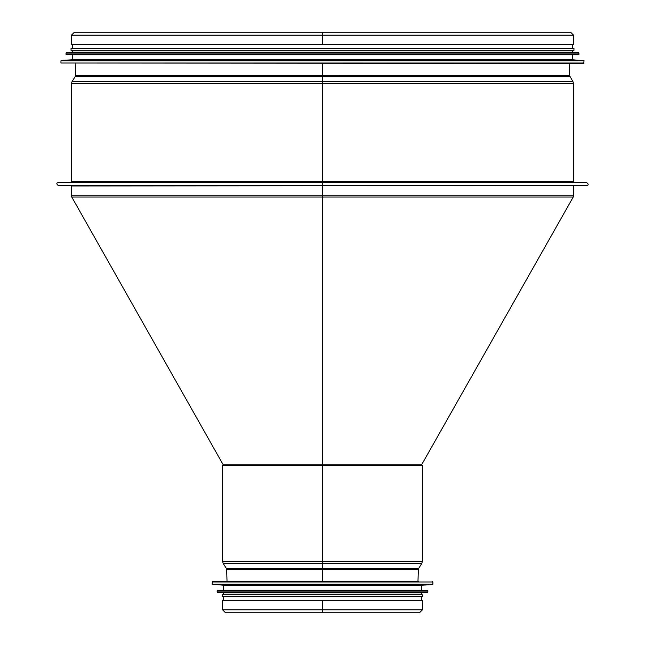 <?xml version="1.0" encoding="UTF-8"?>
<svg xmlns="http://www.w3.org/2000/svg" width="645" height="645" viewBox="0 0 645 645"><rect width="100%" height="100%" fill="white"/><g stroke="black" fill="none" stroke-linecap="round" stroke-linejoin="round"><path stroke-width="0.97" d="M58.332 185.566L322.492 185.566L322.5 181.535L322.492 185.566L58.332 185.566C56.325 183.978 56.325 182.97 58.332 182.543L322.492 182.543L322.5 185.566L322.492 181.535L322.5 182.543L586.668 182.543C588.675 184.131 588.675 185.139 586.668 185.566L576.582 185.566M322.492 181.535L71.442 181.535L71.442 83.689L322.492 83.689L322.492 81.536L322.492 181.535L573.558 181.535L574.566 182.543M322.492 81.536L72.071 81.536L75.167 76.634L322.492 76.634L322.492 75.626L322.492 82.076L322.5 81.536L572.929 81.536L573.558 83.689L322.5 83.689M322.5 63.42L322.492 75.659L569.519 75.626L572.929 81.536M322.5 32.25L322.5 44.352L573.558 44.352L573.558 35.177L570.631 32.25L74.368 32.25L570.631 32.25M573.558 35.177L71.442 35.177L71.442 44.352L322.492 44.352L322.492 35.177L322.492 44.352M322.5 185.566L586.668 185.566M60.953 63.017L583.644 63.42L584.048 60.775L60.953 60.775L60.953 63.017L584.048 63.017M583.66 60.372L61.34 60.372L72.45 59.783L572.55 59.783L584.048 60.775M72.45 59.783L72.45 54.744L572.55 54.744L572.55 59.783M66 54.341L578.597 54.744L579 53.092L66 53.092L66 54.341L579 54.341M578.638 52.688L66.362 52.688L72.45 52.124L572.55 52.124L579 53.092M72.45 52.124L72.45 50.302L572.55 50.302L572.55 52.124M71.039 50.302L573.961 50.302L573.961 48.286L71.039 48.286L71.039 50.302M322.5 612.75L322.5 600.648L322.5 609.823L322.5 600.648L222.589 600.648L222.589 609.823L225.516 612.75L419.484 612.75L422.41 609.823L222.589 609.823M322.5 581.58L322.5 465.488L222.589 465.488L222.589 561.311L322.5 561.311L322.5 465.488L322.5 561.311L422.41 561.311L422.41 465.488L322.5 465.488L322.5 464.892L322.5 481.307M422.41 609.823L422.41 600.648L322.5 600.648M418.774 581.58L212.503 581.58L212.1 584.225L432.9 584.225L432.9 581.984L212.1 581.984M212.487 584.628L432.513 584.628L421.403 585.217L223.597 585.217L212.1 584.225M421.403 585.217L421.403 590.256L217.55 590.256L223.597 590.256L223.597 585.217M217.51 592.312L427.49 592.312L421.403 592.876L223.597 592.876L217.147 591.908L427.853 591.908L427.853 590.659L217.147 590.659L217.55 590.256M421.403 592.876L421.403 594.698L223.597 594.698L223.597 592.876M421.403 594.698L222.186 594.698L222.186 596.714L223.597 596.714L223.597 600.648M422.814 594.698L422.814 596.714L222.186 596.714M322.5 184.76L322.5 465.488M322.5 76.634L569.833 76.634M75.167 76.634L75.481 75.626L322.492 75.626M223.218 563.464L226.314 568.366L418.686 568.366L421.782 563.464L223.218 563.464L222.589 561.311M418.686 568.366L418.371 569.374L226.629 569.374L226.314 568.366M223.597 465.488L71.756 197.015L573.244 197.015L573.558 195.822L71.442 195.822L71.442 185.97L573.623 185.566M223.444 464.892L421.556 464.892L573.244 197.015M71.442 35.177L74.368 32.25M71.442 181.535L70.434 182.543M573.558 181.535L573.558 83.689M72.071 81.536L71.442 83.689M75.884 63.42L75.481 75.626M569.116 63.42L569.519 75.626M61.34 60.372L60.953 60.775M66.362 52.688L66 53.092M572.55 48.286L572.55 44.352M72.45 48.286L72.45 44.352M421.782 563.464L422.41 561.311M417.968 581.58L418.371 569.374M227.032 581.58L226.629 569.374M432.9 581.984L432.497 581.58M432.513 584.628L432.9 584.225M427.853 590.659L427.45 590.256M217.147 590.659L217.147 591.908M427.49 592.312L427.853 591.908M421.403 596.714L421.403 600.648M421.403 465.488L421.556 464.892M71.442 195.822L71.756 197.015M573.558 195.822L573.558 185.97M71.442 185.97L71.377 185.566"/></g></svg>
